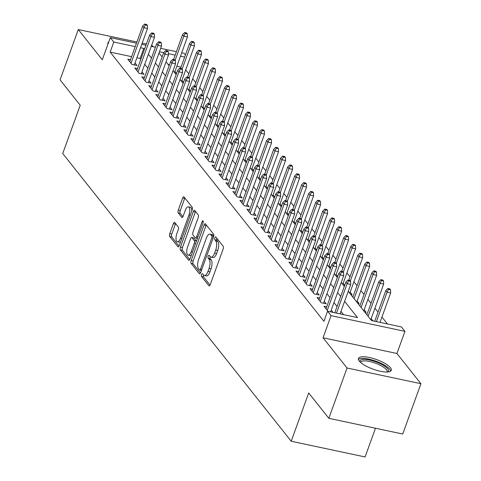 <?xml version="1.0" encoding="UTF-8"?>
<svg xmlns="http://www.w3.org/2000/svg" width="481" height="481" viewBox="0 0 481 481"><rect width="100%" height="100%" fill="white"/><g stroke="black" fill="none" stroke-linecap="round" stroke-linejoin="round"><path stroke-width="0.72" d="M201.563 274.537A1.539 0.631 -78 0 0 201.545 276.527L208.856 285.726A2.195 0.902 -78 0 0 209.115 285.9A2.195 0.902 -78 0 0 210.257 284.62L223.13 249.062A2.195 0.902 -78 0 0 223.154 246.224L215.849 237.019A1.539 0.631 -78 0 0 215.668 236.899A1.539 0.631 -78 0 0 214.869 237.794A1.539 0.631 -78 0 0 214.845 239.785L215.795 240.975A7.029 2.88 -78 0 1 215.704 250.066L214.634 253.03A7.029 2.88 -78 0 1 210.973 257.137A7.029 2.88 -78 0 1 210.143 256.577L209.199 255.387A1.539 0.631 -78 0 0 209.019 255.267A1.539 0.631 -78 0 0 208.213 256.163A1.539 0.631 -78 0 0 208.195 258.153L209.145 259.343A7.029 2.88 -78 0 1 209.055 268.44L207.984 271.398A7.029 2.88 -78 0 1 204.323 275.505A7.029 2.88 -78 0 1 203.493 274.952L202.549 273.761A1.539 0.631 -78 0 0 202.369 273.635A1.539 0.631 -78 0 0 201.563 274.537M203.541 275.012A1.539 0.631 -78 0 0 203.541 276.948L210.035 285.125M216.841 238.269A1.539 0.631 -78 0 0 216.841 240.205L217.791 241.396L215.795 240.975M210.197 256.644A1.539 0.631 -78 0 0 210.191 258.58L211.141 259.77L209.145 259.343M359.307 361.075A17.454 5.105 19.9 0 0 376.791 370.376A17.454 5.105 19.9 0 0 391.293 370.328A17.454 5.105 19.9 0 0 390.452 367.7A17.454 5.105 19.9 0 0 372.967 358.399A17.454 5.105 19.9 0 0 358.465 358.447A17.454 5.105 19.9 0 0 359.307 361.075M174.789 222.553A2.195 0.902 -78 0 0 174.531 222.378A2.195 0.902 -78 0 0 173.388 223.665L169.775 233.64A2.195 0.902 -78 0 0 169.745 236.478L177.868 246.705A2.195 0.902 -78 0 0 178.126 246.873A2.195 0.902 -78 0 0 179.269 245.593L192.141 210.035A2.195 0.902 -78 0 0 192.166 207.197L184.049 196.976A2.195 0.902 -78 0 0 183.79 196.801A2.195 0.902 -78 0 0 182.648 198.082L178.283 210.131A2.195 0.902 -78 0 0 178.259 212.975L181.734 217.346A2.195 0.902 -78 0 0 181.992 217.52A2.195 0.902 -78 0 0 183.135 216.24L185.299 210.263A5.874 2.411 -78 0 1 188.36 206.83A5.874 2.411 -78 0 1 188.979 214.899L180.501 238.305A5.874 2.411 -78 0 1 177.441 241.739A5.874 2.411 -78 0 1 176.822 233.67L178.235 229.768A2.195 0.902 -78 0 0 178.265 226.93L174.789 222.553M131.59 56.662L110.161 52.11L113.805 42.045L110.299 37.632L136.466 43.194M328.836 418.32L347.048 368.007L420.929 383.712L402.717 434.024L328.836 418.32L308.688 392.947L291.203 441.245L62.734 153.529L80.219 105.231L60.071 79.852L78.283 29.545L102.285 59.77L110.299 37.632M420.929 383.712L396.927 353.487L323.046 337.782L347.048 368.007M323.046 337.782L331.06 315.644L327.555 311.231L357.509 317.598L344.612 301.359M110.161 52.11L323.911 321.29L327.555 311.231M191.167 260.582A2.195 0.902 -78 0 0 191.143 263.42L199.26 273.647A2.195 0.902 -78 0 0 199.519 273.815A2.195 0.902 -78 0 0 200.661 272.535L213.534 236.977A2.195 0.902 -78 0 0 213.558 234.139L205.441 223.912A2.195 0.902 -78 0 0 205.183 223.743A2.195 0.902 -78 0 0 204.04 225.024L191.167 260.582L193.164 261.003A2.195 0.902 -78 0 0 193.14 263.847L200.439 273.04M188.564 260.173L180.447 249.952A2.195 0.902 -78 0 1 180.471 247.108L193.344 211.55A2.195 0.902 -78 0 1 194.486 210.269A2.195 0.902 -78 0 1 194.745 210.444L198.22 214.821A2.195 0.902 -78 0 1 198.19 217.659L192.971 232.082A2.195 0.902 -78 0 0 192.947 234.92L195.25 237.824A2.195 0.902 -78 0 0 195.508 237.999A2.195 0.902 -78 0 0 196.651 236.712L202.086 221.705A1.539 0.631 -78 0 1 202.892 220.803A1.539 0.631 -78 0 1 203.048 222.913L189.965 259.067A2.195 0.902 -78 0 1 188.823 260.347A2.195 0.902 -78 0 1 188.564 260.173L189.129 260.293M153.391 46.795L151.671 45.142M146.368 44.018L142.196 43.128M136.899 42.003L78.283 29.545M176.515 73.491L174.934 71.501M183.526 82.311L181.944 80.327M190.53 91.137L188.949 89.153M197.541 99.964L195.959 97.974M204.545 108.79L202.97 106.8M211.556 117.617L209.975 115.626M218.566 126.443L216.985 124.453M225.571 135.269L223.996 133.279M232.582 144.096L231 142.105M239.586 152.922L238.011 150.932M246.597 161.742L245.015 159.758M253.607 170.569L252.026 168.584M260.612 179.395L259.037 177.405M267.622 188.221L266.041 186.231M274.633 197.048L273.052 195.058M281.638 205.874L280.056 203.884M288.648 214.7L287.067 212.71M295.653 223.527L294.077 221.537M302.663 232.353L301.082 230.363M309.674 241.173L308.093 239.189M316.678 250L315.103 248.016M323.689 258.826L322.108 256.836M330.694 267.652L329.118 265.662M337.704 276.479L336.123 274.489M344.715 285.305L343.133 283.315M350.649 294.33L352.128 294.649L350.144 292.141M357.66 303.156L359.139 303.469L357.149 300.968M364.664 311.983L366.149 312.295L364.159 309.794M372.967 320.881L371.17 318.62M326.713 306.848L324.02 306.277L328.036 311.333M319.703 298.022L317.015 297.45L321.218 302.747L326.214 303.806L324.224 301.304M312.692 289.195L310.005 288.624L314.213 293.921L319.204 294.985L317.213 292.478M305.688 280.375L303 279.798L307.203 285.095L312.193 286.159L310.209 283.652M298.677 271.549L295.989 270.977L300.192 276.268L305.188 277.333L303.198 274.825M291.672 262.722L288.979 262.151L293.188 267.442L298.178 268.506L296.188 265.999M284.662 253.896L281.974 253.325L286.177 258.622L291.167 259.68L289.183 257.173M277.651 245.07L274.964 244.498L279.172 249.795L284.163 250.854L282.173 248.352M270.647 236.243L267.959 235.672L272.162 240.969L277.152 242.027L275.162 239.526M263.636 227.417L260.949 226.846L265.151 232.143L270.148 233.201L268.157 230.7M256.626 218.59L253.938 218.019L258.147 223.316L263.137 224.374L261.147 221.873M249.621 209.764L246.933 209.193L251.136 214.49L256.126 215.554L254.142 213.047M242.61 200.938L239.923 200.367L244.126 205.664L249.122 206.728L247.132 204.221M235.606 192.117L232.912 191.546L237.121 196.837L242.111 197.901L240.121 195.394M228.595 183.291L225.908 182.72L230.11 188.011L235.101 189.075L233.117 186.568M221.585 174.465L218.897 173.894L223.106 179.191L228.096 180.249L226.106 177.742M214.58 165.638L211.893 165.067L216.095 170.364L221.086 171.422L219.095 168.921M207.57 156.812L204.882 156.241L209.085 161.538L214.081 162.596L212.091 160.095M200.559 147.986L197.871 147.414L202.08 152.711L207.07 153.77L205.08 151.268M193.554 139.159L190.867 138.588L195.07 143.885L200.06 144.943L198.076 142.442M186.544 130.333L183.856 129.762L188.059 135.059L193.055 136.123L191.065 133.616M179.539 121.507L176.852 120.935L181.054 126.232L186.045 127.297L184.055 124.789M172.529 112.686L169.841 112.115L174.044 117.406L179.04 118.47L177.05 115.963M165.518 103.86L162.831 103.289L167.039 108.58L172.03 109.644L170.04 107.137M158.514 95.034L155.826 94.462L160.029 99.759L165.019 100.818L163.035 98.31M151.503 86.207L148.815 85.636L153.018 90.933L158.015 91.991L156.024 89.49M144.498 77.381L141.805 76.81L146.014 82.107L151.004 83.165L149.014 80.664M137.488 68.555L134.8 67.983L139.003 73.28L143.993 74.339L142.009 71.837M343.512 314.622L340.969 311.417M337.049 306.481L333.958 302.591M330.038 297.655L326.954 293.765M323.034 288.828L319.943 284.938M316.023 280.002L312.933 276.118M309.012 271.176L305.928 267.292M302.008 262.355L298.917 258.465M294.997 253.529L291.907 249.639M287.987 244.703L284.902 240.813M280.982 235.876L277.892 231.986M273.972 227.05L270.887 223.16M266.967 218.224L263.877 214.334M259.956 209.397L256.866 205.507M252.946 200.571L249.861 196.687M245.941 191.745L242.851 187.861M238.931 182.924L235.846 179.034M231.92 174.098L228.836 170.208M224.916 165.272L221.825 161.382M217.905 156.445L214.821 152.555M210.9 147.619L207.81 143.729M203.89 138.793L200.799 134.902M196.879 129.966L193.795 126.076M189.875 121.14L186.784 117.256M182.864 112.314L179.78 108.429M175.86 103.493L172.769 99.603M168.849 94.667L165.759 90.777M161.838 85.84L158.754 81.95M154.834 77.014L151.743 73.124M147.823 68.188L144.733 64.298M140.813 59.361L140.109 58.478L136.887 57.792M333.026 312.391L331.229 310.131M130.477 59.728L127.79 59.157L131.998 64.454L136.989 65.512L134.999 63.011M387.439 323.96L381.944 317.033M378.024 312.097L374.933 308.213M371.013 303.27L367.929 299.386M364.009 294.45L360.918 290.56M356.998 285.624L353.908 281.734M349.988 276.797L346.903 272.907M342.983 267.971L339.893 264.081M335.972 259.145L332.882 255.255M328.962 250.318L325.877 246.428M321.957 241.492L318.867 237.602M314.947 232.666L311.862 228.782M307.942 223.839L304.852 219.955M300.932 215.019L297.841 211.129M293.921 206.193L290.837 202.303M286.916 197.366L283.826 193.476M279.906 188.54L276.822 184.65M272.901 179.714L269.811 175.824M265.891 170.887L262.8 166.997M258.88 162.061L255.796 158.171M251.876 153.235L248.785 149.35M244.865 144.408L241.775 140.524M237.855 135.588L234.77 131.698M230.85 126.762L227.76 122.871M223.839 117.935L220.755 114.045M216.835 109.109L213.744 105.219M209.824 100.282L206.734 96.392M202.814 91.456L199.729 87.566M195.809 82.63L192.719 78.74M188.799 73.803L185.714 69.919M181 67.166L176.822 66.282M169.486 64.719L168.085 64.424M344.57 285.702L343.644 285.504M337.56 276.876L336.634 276.677M330.555 268.049L329.623 267.857M323.545 259.223L322.619 259.031M316.534 250.403L315.608 250.204M309.53 241.576L308.604 241.378M302.519 232.75L301.593 232.551M295.508 223.924L294.582 223.725M288.504 215.097L287.578 214.899M281.493 206.271L280.567 206.072M274.489 197.444L273.557 197.246M267.478 188.618L266.552 188.426M260.468 179.792L259.542 179.599M253.463 170.971L252.537 170.773M246.452 162.145L245.526 161.947M239.442 153.319L238.516 153.12M232.437 144.492L231.511 144.294M225.427 135.666L224.501 135.468M218.422 126.84L217.496 126.641M211.412 118.013L210.486 117.815M204.401 109.187L203.475 108.995M197.396 100.361L196.47 100.168M190.386 91.54L189.46 91.342M183.381 82.714L182.449 82.516M176.371 73.888L175.445 73.689M291.203 441.245L365.085 456.95L375.481 428.234M181.698 52.814L184.181 53.337L185.432 54.918M348.25 291.306L371.482 320.568L401.437 326.936L404.942 331.349L331.06 315.644M396.927 353.487L404.942 331.349M141.763 44.324L145.935 45.208M151.238 46.338L155.411 47.222M160.714 48.353L176.401 51.683M144.456 49.302L143.753 48.413L140.53 47.727M135.233 46.603L113.805 42.045M340.692 296.416L337.602 292.532M333.682 287.596L330.591 283.706M326.671 278.77L323.587 274.879M319.667 269.943L316.576 266.053M312.656 261.117L309.572 257.227M305.645 252.291L302.561 248.4M298.641 243.464L295.55 239.574M291.63 234.638L288.546 230.748M284.626 225.811L281.535 221.927M277.615 216.985L274.525 213.101M270.605 208.165L267.52 204.275M263.6 199.338L260.51 195.448M256.589 190.512L253.505 186.622M249.585 181.686L246.494 177.796M242.574 172.859L239.484 168.969M235.564 164.033L232.479 160.143M228.559 155.207L225.469 151.317M221.549 146.38L218.458 142.496M214.538 137.554L211.454 133.67M207.533 128.734L204.443 124.844M200.523 119.907L197.438 116.017M193.518 111.081L190.428 107.191M186.508 102.255L183.417 98.364M179.497 93.428L176.413 89.538M172.493 84.602L169.402 80.712M165.482 75.776L162.398 71.885M158.477 66.949L155.387 63.059M151.467 58.123L148.376 54.239M159.025 53.012L162.115 56.902M166.035 61.839L169.12 65.729M173.04 70.665L176.13 74.555M180.05 79.491L183.135 83.375M187.055 88.318L190.145 92.202M194.065 97.138L197.156 101.028M201.076 105.964L204.16 109.854M208.081 114.791L211.171 118.681M215.091 123.617L218.182 127.507M222.102 132.443L225.186 136.333M229.106 141.27L232.197 145.16M236.117 150.096L239.201 153.986M243.121 158.922L246.212 162.806M250.132 167.749L253.222 171.633M257.143 176.569L260.227 180.459M264.147 185.395L267.238 189.286M271.158 194.222L274.242 198.112M278.162 203.048L281.253 206.938M285.173 211.874L288.263 215.765M292.183 220.701L295.268 224.591M299.188 229.527L302.278 233.417M306.199 238.354L309.289 242.238M313.209 247.18L316.294 251.064M320.214 256L323.304 259.89M327.224 264.827L330.309 268.717M334.229 273.653L337.319 277.543M341.239 282.479L344.33 286.369M184.644 57.107L180.465 56.217M175.168 55.093L168.464 53.668M163.654 52.645L159.482 51.756M140.109 58.478L143.753 48.413M108.712 42.009A17.454 5.105 19.9 0 0 107.918 42.929A17.454 5.105 19.9 0 0 107.942 44.144M204.323 275.505L206.319 275.932A7.029 2.88 -78 0 0 209.981 271.825L207.984 271.398M211.141 259.77A7.029 2.88 -78 0 1 211.051 268.861L209.981 271.825M210.973 257.137L212.969 257.557A7.029 2.88 -78 0 0 216.63 253.457L214.634 253.03M217.791 241.396A7.029 2.88 -78 0 1 217.701 250.493L216.63 253.457M206.259 224.94A2.195 0.902 -78 0 0 206.036 225.451L193.164 261.003M199.501 269.925A1.539 0.631 -78 0 0 199.687 270.045A1.539 0.631 -78 0 0 200.487 269.15L211.784 237.939A1.539 0.631 -78 0 0 211.802 235.949L210.804 234.692A7.029 2.88 -78 0 0 209.981 234.139A7.029 2.88 -78 0 0 206.313 238.239L198.593 259.578A7.029 2.88 -78 0 0 198.509 268.669L199.501 269.925M209.981 234.139L211.977 234.56A7.029 2.88 -78 0 1 212.8 235.119L213.726 236.285M189.742 259.572L182.443 250.373L180.447 249.952M195.563 211.472A2.195 0.902 -78 0 0 195.34 211.977L182.467 247.535A2.195 0.902 -78 0 0 182.443 250.373M197.246 238.251A2.195 0.902 -78 0 0 197.444 238.402L195.508 237.999M187.554 247.042A5.874 2.411 -78 0 0 188.173 255.11A5.874 2.411 -78 0 0 191.24 251.677L194.222 243.434A2.195 0.902 -78 0 0 194.252 240.59L191.943 237.686A2.195 0.902 -78 0 0 191.685 237.512A2.195 0.902 -78 0 0 190.542 238.798L187.554 247.042M188.173 255.11L190.169 255.531A5.874 2.411 -78 0 0 191.396 255.116M196.398 241.3A2.195 0.902 -78 0 0 196.248 241.011L194.252 240.59M193.374 237.993A2.195 0.902 -78 0 1 193.681 237.939A2.195 0.902 -78 0 1 193.939 238.113L196.248 241.011M177.441 241.739L179.437 242.159A5.874 2.411 -78 0 0 180.658 241.745M191.787 211.015A5.874 2.411 -78 0 0 190.356 207.257L188.36 206.83M184.866 197.998A2.195 0.902 -78 0 0 184.644 198.509L180.279 210.558A2.195 0.902 -78 0 0 180.255 213.396L182.912 216.745M175.607 223.581A2.195 0.902 -78 0 0 175.385 224.086L171.771 234.061A2.195 0.902 -78 0 0 171.747 236.905L179.046 246.098M390.536 289.79L389.838 288.907L387.842 288.486L388.54 289.37L390.536 289.79L390.668 292.929L387.073 292.165L385.816 290.578L374.711 321.254M388.54 289.37L387.073 292.165L376.413 321.615M390.668 292.929L380.008 322.378M385.816 290.578L387.842 288.486M340.073 313.889L350.733 284.439L347.138 283.676L336.478 313.125M348.605 280.88L350.601 281.301L349.897 280.417L347.901 279.996L348.605 280.88L347.138 283.676L345.875 282.088L334.77 312.764M350.733 284.439L350.601 281.301M347.901 279.996L345.875 282.088M360.143 361.995A15.109 4.419 -160.1 0 1 370.947 360.359A15.109 4.419 -160.1 0 1 387.776 368.861A15.109 4.419 -160.1 0 1 387.734 371.981M386.958 372.023A13.991 4.088 19.9 0 0 387.085 371.765A13.991 4.088 19.9 0 0 386.411 369.655A13.991 4.088 19.9 0 0 372.402 362.205A13.991 4.088 19.9 0 0 360.78 362.241A13.991 4.088 19.9 0 0 360.714 362.524M390.68 371.122A17.346 5.075 19.9 0 0 389.772 369.288A17.346 5.075 19.9 0 0 373.623 360.419A17.346 5.075 19.9 0 0 358.429 359.445M383.531 280.964L382.828 280.08L380.832 279.659L381.529 280.543L383.531 280.964L383.664 284.103L380.068 283.339L378.806 281.752L366.859 314.748M381.529 280.543L380.068 283.339L368.121 316.336M383.664 284.103L370.779 319.685M378.806 281.752L380.832 279.659M376.521 272.138L375.817 271.26L373.821 270.833L374.525 271.717L376.521 272.138L376.653 275.276L373.058 274.513L371.795 272.925L359.854 305.922M374.525 271.717L373.058 274.513L361.117 307.509M376.653 275.276L363.774 310.858M371.795 272.925L373.821 270.833M369.51 263.311L368.813 262.434L366.817 262.007L367.514 262.891L369.51 263.311L369.642 266.456L366.047 265.686L364.79 264.099L352.844 297.096M367.514 262.891L366.047 265.686L354.106 298.683M369.642 266.456L356.764 302.032M364.79 264.099L366.817 262.007M362.506 254.491L361.802 253.607L359.806 253.18L360.51 254.064L362.506 254.491L362.638 257.63L359.042 256.866L357.78 255.273L348.767 280.176M360.51 254.064L359.042 256.866L350.324 280.952M362.638 257.63L349.759 293.206M357.78 255.273L359.806 253.18M330.597 311.88L343.723 275.613L340.133 274.849L327.272 310.371M341.594 272.054L343.59 272.474L342.893 271.597L340.897 271.17L341.594 272.054L340.133 274.849L338.871 273.262L326.01 308.784M343.723 275.613L343.59 272.474M340.897 271.17L338.871 273.262M323.521 303.234L336.718 266.787L333.123 266.023L320.262 301.545M334.59 263.227L336.586 263.648L335.882 262.77L333.886 262.343L334.59 263.227L333.123 266.023L331.86 264.436L319.005 299.958M336.718 266.787L336.586 263.648M333.886 262.343L331.86 264.436M316.516 294.414L329.707 257.966L326.112 257.203L313.257 292.719M327.579 254.401L329.575 254.828L328.878 253.944L326.882 253.517L327.579 254.401L326.112 257.203L324.855 255.609L311.995 291.131M329.707 257.966L329.575 254.828M326.882 253.517L324.855 255.609M309.505 285.588L322.703 249.14L319.107 248.376L306.247 283.892M320.568 245.575L322.571 246.001L321.867 245.118L319.871 244.691L320.568 245.575L319.107 248.376L317.845 246.783L304.984 282.305M322.703 249.14L322.571 246.001M319.871 244.691L317.845 246.783M355.495 245.665L354.798 244.781L352.795 244.354L353.499 245.238L355.495 245.665L355.627 248.803L352.032 248.04L350.769 246.446L341.757 271.35M353.499 245.238L352.032 248.04L343.314 272.126M355.627 248.803L342.749 284.379M350.769 246.446L352.795 244.354M302.501 276.761L315.692 240.314L312.097 239.55L299.242 275.066M313.564 236.748L315.56 237.175L314.857 236.291L312.86 235.864L313.564 236.748L312.097 239.55L310.834 237.963L297.979 273.479M315.692 240.314L315.56 237.175M312.86 235.864L310.834 237.963M348.484 236.838L347.787 235.955L345.791 235.528L346.488 236.411L348.484 236.838L348.617 239.977L345.027 239.213L343.765 237.626L334.746 262.524M346.488 236.411L345.027 239.213L336.303 263.299M348.617 239.977L335.738 275.553M343.765 237.626L345.791 235.528M341.48 228.012L340.776 227.128L338.78 226.701L339.484 227.585L341.48 228.012L341.612 231.151L338.017 230.387L336.754 228.8L327.741 253.703M339.484 227.585L338.017 230.387L329.299 254.473M341.612 231.151L328.733 266.727M336.754 228.8L338.78 226.701M334.469 219.186L333.772 218.302L331.776 217.881L332.473 218.759L334.469 219.186L334.602 222.324L331.006 221.561L329.75 219.973L320.731 244.877M332.473 218.759L331.006 221.561L322.288 245.647M334.602 222.324L321.723 257.9M329.75 219.973L331.776 217.881M327.465 210.359L326.761 209.475L324.765 209.055L325.469 209.932L327.465 210.359L327.597 213.498L324.002 212.734L322.739 211.147L313.726 236.051M325.469 209.932L324.002 212.734L315.283 236.82M327.597 213.498L314.718 249.08M322.739 211.147L324.765 209.055M320.454 201.533L319.751 200.649L317.755 200.228L318.458 201.112L320.454 201.533L320.587 204.672L316.991 203.908L315.728 202.321L306.716 227.224M318.458 201.112L316.991 203.908L308.273 227.994M320.587 204.672L307.708 240.253M315.728 202.321L317.755 200.228M295.49 267.935L308.682 231.487L305.086 230.724L292.232 266.24M306.553 227.922L308.549 228.349L307.852 227.465L305.856 227.038L306.553 227.922L305.086 230.724L303.83 229.136L290.969 264.652M308.682 231.487L308.549 228.349M305.856 227.038L303.83 229.136M288.48 259.109L301.677 222.661L298.082 221.897L285.221 257.419M299.549 219.095L301.545 219.522L300.841 218.639L298.845 218.218L299.549 219.095L298.082 221.897L296.819 220.31L283.964 255.826M301.677 222.661L301.545 219.522M298.845 218.218L296.819 220.31M281.475 250.282L294.667 213.835L291.071 213.071L278.216 248.593M292.538 210.269L294.534 210.696L293.837 209.812L291.835 209.391L292.538 210.269L291.071 213.071L289.809 211.484L276.954 247M294.667 213.835L294.534 210.696M291.835 209.391L289.809 211.484M274.465 241.456L287.656 205.008L284.067 204.245L271.206 239.766M285.528 201.449L287.524 201.87L286.826 200.986L284.83 200.565L285.528 201.449L284.067 204.245L282.804 202.657L269.943 238.179M287.656 205.008L287.524 201.87M284.83 200.565L282.804 202.657M267.454 232.63L280.651 196.182L277.056 195.418L264.195 230.94M278.523 192.622L280.519 193.043L279.816 192.166L277.82 191.739L278.523 192.622L277.056 195.418L275.793 193.831L262.939 229.353M280.651 196.182L280.519 193.043M277.82 191.739L275.793 193.831M313.444 192.707L312.746 191.829L310.75 191.402L311.447 192.286L313.444 192.707L313.576 195.845L309.986 195.082L308.724 193.494L299.705 218.398M311.447 192.286L309.986 195.082L301.262 219.174M313.576 195.845L300.697 231.427M308.724 193.494L310.75 191.402M260.449 223.803L273.641 187.356L270.045 186.592L257.191 222.114M271.512 183.796L273.509 184.217L272.811 183.339L270.815 182.912L271.512 183.796L270.045 186.592L268.789 185.005L255.928 220.526M273.641 187.356L273.509 184.217M270.815 182.912L268.789 185.005M306.439 183.88L305.736 183.002L303.739 182.576L304.443 183.459L306.439 183.88L306.571 187.019L302.976 186.255L301.713 184.668L292.701 209.572M304.443 183.459L302.976 186.255L294.258 210.347M306.571 187.019L293.693 222.601M301.713 184.668L303.739 182.576M253.439 214.983L266.636 178.535L263.041 177.772L250.18 213.287M264.508 174.97L266.504 175.397L265.801 174.513L263.804 174.086L264.508 174.97L263.041 177.772L261.778 176.178L248.917 211.7M266.636 178.535L266.504 175.397M263.804 174.086L261.778 176.178M299.429 175.06L298.731 174.176L296.729 173.749L297.432 174.633L299.429 175.06L299.561 178.198L295.965 177.435L294.709 175.842L285.69 200.745M297.432 174.633L295.965 177.435L287.247 201.521M299.561 178.198L286.682 213.774M294.709 175.842L296.729 173.749M246.434 206.157L259.626 169.709L256.03 168.945L243.176 204.461M257.497 166.143L259.493 166.57L258.79 165.686L256.794 165.26L257.497 166.143L256.03 168.945L254.768 167.352L241.913 202.874M259.626 169.709L259.493 166.57M256.794 165.26L254.768 167.352M292.424 166.234L291.72 165.35L289.724 164.923L290.422 165.807L292.424 166.234L292.55 169.372L288.961 168.609L287.698 167.015L278.685 191.919M290.422 165.807L288.961 168.609L280.237 192.695M292.55 169.372L279.671 204.948M287.698 167.015L289.724 164.923M239.424 197.33L252.615 160.882L249.026 160.119L236.165 195.635M250.487 157.317L252.483 157.744L251.785 156.86L249.789 156.433L250.487 157.317L249.026 160.119L247.763 158.532L234.902 194.047M252.615 160.882L252.483 157.744M249.789 156.433L247.763 158.532M285.413 157.407L284.71 156.523L282.714 156.097L283.417 156.98L285.413 157.407L285.546 160.546L281.95 159.782L280.688 158.195L271.675 183.093M283.417 156.98L281.95 159.782L273.232 183.868M285.546 160.546L272.667 196.122M280.688 158.195L282.714 156.097M232.413 188.504L245.611 152.056L242.015 151.293L229.154 186.808M243.482 148.491L245.478 148.918L244.775 148.034L242.779 147.607L243.482 148.491L242.015 151.293L240.753 149.705L227.898 185.221M245.611 152.056L245.478 148.918M242.779 147.607L240.753 149.705M278.403 148.581L277.705 147.697L275.709 147.27L276.407 148.154L278.403 148.581L278.535 151.719L274.94 150.956L273.683 149.369L264.664 174.272M276.407 148.154L274.94 150.956L266.221 175.042M278.535 151.719L265.656 187.295M273.683 149.369L275.709 147.27M225.409 179.678L238.6 143.23L235.005 142.466L222.15 177.988M236.472 139.664L238.468 140.091L237.77 139.207L235.768 138.787L236.472 139.664L235.005 142.466L233.742 140.879L220.887 176.395M238.6 143.23L238.468 140.091M235.768 138.787L233.742 140.879M271.398 139.755L270.695 138.871L268.699 138.45L269.402 139.328L271.398 139.755L271.531 142.893L267.935 142.129L266.672 140.542L257.66 165.446M269.402 139.328L267.935 142.129L259.217 166.216M271.531 142.893L258.652 178.469M266.672 140.542L268.699 138.45M264.388 130.928L263.69 130.044L261.688 129.623L262.392 130.501L264.388 130.928L264.52 134.067L260.924 133.303L259.662 131.716L250.649 156.62M262.392 130.501L260.924 133.303L252.206 157.389M264.52 134.067L251.641 169.649M259.662 131.716L261.688 129.623M257.377 122.102L256.68 121.218L254.683 120.797L255.381 121.681L257.377 122.102L257.509 125.24L253.92 124.477L252.657 122.889L243.639 147.793M255.381 121.681L253.92 124.477L245.196 148.563M257.509 125.24L244.631 160.822M252.657 122.889L254.683 120.797M250.373 113.275L249.669 112.398L247.673 111.971L248.376 112.855L250.373 113.275L250.505 116.414L246.909 115.65L245.647 114.063L236.634 138.967M248.376 112.855L246.909 115.65L238.191 139.743M250.505 116.414L237.626 151.996M245.647 114.063L247.673 111.971M243.362 104.449L242.665 103.571L240.668 103.144L241.366 104.028L243.362 104.449L243.494 107.588L239.899 106.824L238.642 105.237L229.623 130.141M241.366 104.028L239.899 106.824L231.181 130.916M243.494 107.588L230.615 143.17M238.642 105.237L240.668 103.144M236.357 95.629L235.654 94.745L233.658 94.318L234.355 95.202L236.357 95.629L236.49 98.767L232.894 98.004L231.632 96.41L222.619 121.314M234.355 95.202L232.894 98.004L224.176 122.09M236.49 98.767L223.605 134.343M231.632 96.41L233.658 94.318M229.347 86.802L228.643 85.919L226.647 85.492L227.351 86.376L229.347 86.802L229.479 89.941L225.884 89.177L224.621 87.584L215.608 112.488M227.351 86.376L225.884 89.177L217.165 113.263M229.479 89.941L216.6 125.517M224.621 87.584L226.647 85.492M222.336 77.976L221.639 77.092L219.643 76.665L220.34 77.549L222.336 77.976L222.469 81.115L218.879 80.351L217.616 78.764L208.598 103.662M220.34 77.549L218.879 80.351L210.155 104.437M222.469 81.115L209.59 116.691M217.616 78.764L219.643 76.665M215.332 69.15L214.628 68.266L212.632 67.839L213.336 68.723L215.332 69.15L215.464 72.288L211.868 71.525L210.606 69.937L201.593 94.841M213.336 68.723L211.868 71.525L203.15 95.611M215.464 72.288L202.585 107.864M210.606 69.937L212.632 67.839M208.321 60.323L207.624 59.44L205.621 59.019L206.325 59.897L208.321 60.323L208.453 63.462L204.858 62.698L203.595 61.111L194.583 86.015M206.325 59.897L204.858 62.698L196.14 86.784M208.453 63.462L195.575 99.038M203.595 61.111L205.621 59.019M201.317 51.497L200.613 50.613L198.617 50.192L199.314 51.07L201.317 51.497L201.443 54.636L197.853 53.872L196.591 52.285L187.572 77.188M199.314 51.07L197.853 53.872L189.129 77.958M201.443 54.636L188.564 90.218M196.591 52.285L198.617 50.192M194.306 42.671L193.602 41.787L191.606 41.366L192.31 42.25L194.306 42.671L194.438 45.809L190.843 45.046L189.58 43.458L180.567 68.362M192.31 42.25L190.843 45.046L182.125 69.132M194.438 45.809L181.559 81.391M189.58 43.458L191.606 41.366M187.295 33.844L186.598 32.967L184.602 32.54L185.299 33.423L187.295 33.844L187.428 36.983L183.832 36.219L182.576 34.632L173.557 59.536M185.299 33.423L183.832 36.219L175.114 60.311M187.428 36.983L174.549 72.565M182.576 34.632L184.602 32.54M218.398 170.851L231.589 134.403L228 133.64L215.139 169.162M229.461 130.838L231.463 131.265L230.76 130.381L228.764 129.96L229.461 130.838L228 133.64L226.737 132.053L213.877 167.568M231.589 134.403L231.463 131.265M228.764 129.96L226.737 132.053M211.387 162.025L224.585 125.577L220.989 124.813L208.135 160.335M222.456 122.018L224.453 122.439L223.749 121.555L221.753 121.134L222.456 122.018L220.989 124.813L219.727 123.226L206.872 158.748M224.585 125.577L224.453 122.439M221.753 121.134L219.727 123.226M204.383 153.198L217.574 116.751L213.979 115.987L201.124 151.509M215.446 113.191L217.442 113.612L216.745 112.728L214.748 112.307L215.446 113.191L213.979 115.987L212.722 114.4L199.862 149.922M217.574 116.751L217.442 113.612M214.748 112.307L212.722 114.4M197.372 144.372L210.57 107.924L206.974 107.161L194.114 142.683M208.441 104.365L210.437 104.786L209.734 103.908L207.738 103.481L208.441 104.365L206.974 107.161L205.712 105.573L192.857 141.095M210.57 107.924L210.437 104.786M207.738 103.481L205.712 105.573M190.368 135.552L203.559 99.104L199.964 98.34L187.109 133.856M201.431 95.539L203.427 95.966L202.723 95.082L200.727 94.655L201.431 95.539L199.964 98.34L198.701 96.747L185.846 132.269M203.559 99.104L203.427 95.966M200.727 94.655L198.701 96.747M183.357 126.725L196.549 90.278L192.959 89.514L180.098 125.03M194.42 86.712L196.416 87.139L195.719 86.255L193.723 85.828L194.42 86.712L192.959 89.514L191.697 87.921L178.836 123.443M196.549 90.278L196.416 87.139M193.723 85.828L191.697 87.921M176.347 117.899L189.544 81.451L185.949 80.688L173.088 116.204M187.416 77.886L189.412 78.313L188.708 77.429L186.712 77.002L187.416 77.886L185.949 80.688L184.686 79.1L171.831 114.616M189.544 81.451L189.412 78.313M186.712 77.002L184.686 79.1M169.342 109.073L182.533 72.625L178.938 71.861L166.083 107.377M180.405 69.06L182.401 69.486L181.704 68.603L179.708 68.176L180.405 69.06L178.938 71.861L177.681 70.274L164.821 105.79M182.533 72.625L182.401 69.486M179.708 68.176L177.681 70.274M162.331 100.246L175.529 63.799L171.933 63.035L159.073 98.557M173.394 60.233L175.397 60.66L174.693 59.776L172.697 59.355L173.394 60.233L171.933 63.035L170.671 61.448L157.81 96.964M175.529 63.799L175.397 60.66M172.697 59.355L170.671 61.448M155.327 91.42L168.518 54.972L164.923 54.209L152.068 89.731M166.39 51.407L168.386 51.834L167.683 50.95L165.686 50.529L166.39 51.407L164.923 54.209L163.66 52.621L150.806 88.137M168.518 54.972L168.386 51.834M165.686 50.529L163.66 52.621M148.316 82.594L161.508 46.146L157.918 45.382L145.058 80.904M159.379 42.587L161.375 43.007L160.678 42.124L158.682 41.703L159.379 42.587L157.918 45.382L156.656 43.795L143.795 79.317M161.508 46.146L161.375 43.007M158.682 41.703L156.656 43.795M141.306 73.767L154.503 37.32L150.908 36.556L138.047 72.078M152.375 33.76L154.371 34.181L153.667 33.297L151.671 32.876L152.375 33.76L150.908 36.556L149.645 34.969L136.79 70.491M154.503 37.32L154.371 34.181M151.671 32.876L149.645 34.969M134.301 64.941L147.493 28.493L143.897 27.73L131.042 63.252M145.364 24.934L147.36 25.355L146.663 24.477L144.661 24.05L145.364 24.934L143.897 27.73L142.635 26.142L129.78 61.664M147.493 28.493L147.36 25.355M144.661 24.05L142.635 26.142M203.541 276.948L201.545 276.527M216.841 240.205L214.845 239.785M210.191 258.58L208.195 258.153M211.051 268.861L209.055 268.44M217.701 250.493L215.704 250.066M209.421 285.846L208.856 285.726M206.036 225.451L204.04 225.024M199.825 273.767L199.26 273.647M193.14 263.847L191.143 263.42M201.786 269.426L200.487 269.15M213.083 238.215L211.784 237.939M213.714 236.357L211.802 235.949M212.8 235.119L210.804 234.692M182.467 247.535L180.471 247.108M195.34 211.977L193.344 211.55M197.956 236.989L196.651 236.712M203.259 221.951L202.086 221.705M192.538 251.954L191.24 251.677M195.526 243.711L194.222 243.434M193.939 238.113L191.943 237.686M181.806 238.582L180.501 238.305M190.278 215.175L188.979 214.899M182.293 217.466L181.734 217.346M180.255 213.396L178.259 212.975M180.279 210.558L178.283 210.131M184.644 198.509L182.648 198.082M178.433 246.825L177.868 246.705M171.747 236.905L169.745 236.478M171.771 234.061L169.775 233.64M175.385 224.086L173.388 223.665M201.431 270.418L199.687 270.045M193.681 237.939L191.685 237.512"/></g></svg>
